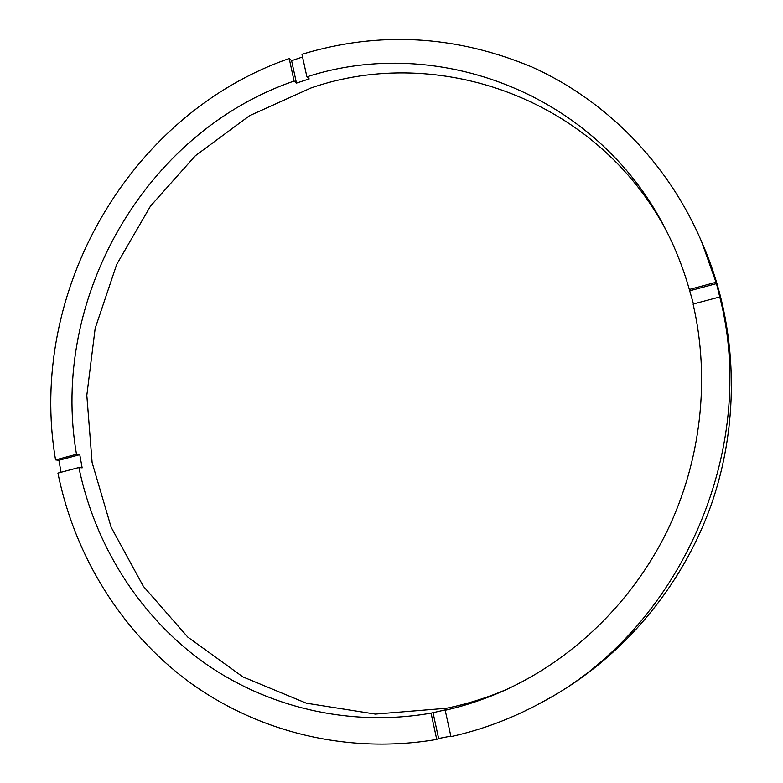 <?xml version="1.0" encoding="UTF-8"?>
<svg xmlns="http://www.w3.org/2000/svg" width="783" height="783" viewBox="0 0 783 783"><rect width="100%" height="100%" fill="white"/><g stroke="black" fill="none" stroke-linecap="round" stroke-linejoin="round"><path stroke-width="1.17" d="M715.916 282.32L689.324 289.475C683.216 267.982 675.103 247.516 664.982 228.068C595.98 92.737 436.885 34.432 306.887 76.832L301.964 54.272C379.001 30.909 455.726 35.176 532.127 67.084C605.337 99.979 667.586 162.179 701.578 241.634L716.474 283.612L719.753 296.972C759.441 450.528 679.38 630.55 541.102 702.723C512.219 718.432 482.171 729.727 450.959 736.617L445.204 710.279L447.044 709.486L431.061 713.147L436.748 739.426C347.476 754.665 257.568 731.919 188.997 681.856C120.68 631.196 74.542 555.313 57.922 473.098L78.887 467.52C94.655 543.94 137.925 614.215 201.505 660.852C265.339 706.941 348.641 727.505 431.061 713.147M78.887 467.52L82.156 467.862L79.758 454.659L76.48 454.267L55.564 459.895C27.004 293.136 128.461 114.201 289.211 58.529L294.095 81.04C144.581 132.288 49.681 299.077 76.48 454.267M294.095 81.04L296.463 83.096L309.207 78.907L306.887 76.832M666.734 231.474C597.067 98.795 438.637 43.574 310.861 88.019L249.493 115.727L195.349 155.748L150.512 206.076L116.696 264.448L95.164 328.41L86.815 395.346L92.11 462.528L111.098 527.125L143.318 586.261L187.773 637.088L242.867 676.884L306.359 703.203L375.36 714.096L446.418 708.272C467.236 704.034 487.584 697.624 507.482 689.04M432.96 712.344L438.627 738.496L450.851 736.118M541.102 702.723L547.317 699.317C621.849 658.337 682.277 587.221 711.639 503.596C740.532 419.825 737.322 326.55 704.348 248.162L701.578 241.634M302.561 56.993L291.599 60.673L296.463 83.096M445.204 710.279C465.259 705.718 484.853 699.17 503.988 690.626C572.481 659.756 631.529 602.988 666.509 532.381C701.069 461.569 710.426 378.962 693.092 304.068L719.753 296.972M438.627 738.496L436.748 739.426M79.758 454.659L58.911 460.267L61.045 472.276M58.911 460.267L55.564 459.895M289.211 58.529L291.599 60.673M689.324 289.475L693.454 303.97M716.474 283.612L690.009 290.718"/></g></svg>
